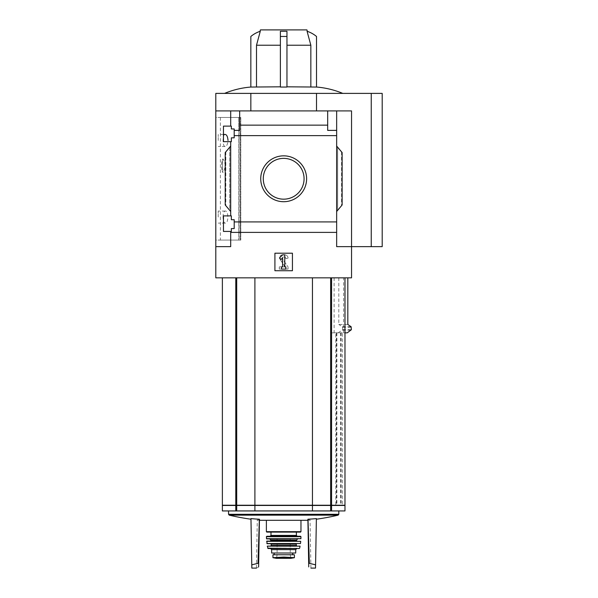 <?xml version="1.0" encoding="UTF-8"?>
<svg xmlns="http://www.w3.org/2000/svg" width="598" height="598" viewBox="0 0 598 598"><rect width="100%" height="100%" fill="white"/><g stroke="black" fill="none" stroke-linecap="round" stroke-linejoin="round"><path stroke-width="0.45" stroke-dasharray="2.99 2.24" d="M223.039 217.089C223.106 213.344 223.816 211.341 225.169 211.064C228.72 210.399 228.735 223.757 225.169 223.106C223.816 222.837 223.106 220.834 223.039 217.089M225.169 134.438C222.381 133.84 222.366 147.063 225.169 146.48C226.739 146.241 227.696 144.238 228.025 140.463M239.888 240.075L220.4 240.075L240.119 240.075L239.888 117.47L220.4 117.47L239.888 117.47L239.888 240.075M222.374 159.883L223.278 159.083L225.723 165.624L223.278 172.194L222.374 171.394L222.374 172.209L222.374 159.883C221.342 163.71 221.342 167.552 222.374 171.394L222.374 159.883M240.119 117.47L240.8 117.47L240.119 117.47L240.119 240.075L240.8 240.075L240.119 240.075L240.119 117.47M223.465 231.426L223.465 215.885L223.465 231.426L223.465 215.885L231.351 215.885L231.351 219.713L234.199 219.713L234.199 228.578L231.351 228.578L231.351 231.426L223.465 231.426M231.351 231.426L231.351 228.578L234.199 228.578L231.351 228.578L231.351 231.426M336.659 211.505L342.131 204.979L336.659 211.505L342.131 204.979L342.131 152.565L342.131 204.979L342.131 152.565L336.659 146.047L336.659 221.918L234.199 221.918L234.199 228.578L234.199 219.713L231.351 219.713L231.351 215.885L223.465 215.885L230.693 215.885L230.693 141.666L231.351 141.666L223.465 141.666L223.465 126.118L223.465 141.666L223.465 126.118L231.351 126.118L231.351 128.966L234.199 128.966L231.351 128.966L234.199 128.966L234.199 137.832L231.351 137.832L231.351 141.666L231.351 137.832L234.199 137.832L234.199 128.966L234.199 130.386L239.671 130.386L239.671 125.154L327.682 125.154L327.682 130.386L336.659 130.386L336.659 135.626L234.199 135.626L234.199 130.386L239.671 130.386L234.199 130.386M234.199 221.918L234.199 219.713L231.351 219.713L231.351 215.885L230.693 215.885L230.693 141.666L223.465 141.666L231.351 141.666L231.351 137.832L234.199 137.832L234.199 135.626M231.351 128.966L231.351 126.118L231.351 128.966M231.351 126.118L223.465 126.118L231.351 126.118M230.693 141.666L230.693 215.885M230.693 126.118L230.693 110.907L230.693 126.118L230.693 110.907L215.803 110.907L215.803 93.393L250.839 93.393L250.839 110.907L215.803 110.907L351.542 110.907L250.839 110.907M260.735 178.772A22.941 22.941 0 0 1 295.143 158.911A22.941 22.941 0 0 1 295.143 198.641A22.941 22.941 0 0 1 260.735 178.772A22.941 22.941 0 0 1 295.143 158.911A22.941 22.941 0 0 1 295.143 198.641A22.941 22.941 0 0 1 260.735 178.772A22.941 22.941 0 0 1 295.143 158.911A22.941 22.941 0 0 1 295.143 198.641A22.941 22.941 0 0 1 260.735 178.772M336.659 146.047L337.638 147.213L336.659 146.047L336.659 135.626M230.693 146.047L230.693 211.505L229.707 210.332L230.693 211.505L230.693 146.047L225.222 152.565L225.222 204.979L230.693 211.505M215.803 110.907L215.803 246.645L230.693 246.645L230.693 231.426L230.693 246.645L215.803 246.645L230.693 246.645L230.693 231.426M336.659 130.386L327.682 130.386L336.659 130.386L336.659 110.907L230.693 110.907M239.671 110.907L239.671 125.154M336.659 221.918L336.659 232.39L230.693 232.39M344.979 505.467L222.374 505.467M344.979 510.939L222.374 510.939M312.455 505.467L312.455 510.939M254.898 505.467L254.898 510.939M344.979 505.243L330.649 505.467L330.649 332.839L335.829 332.839L335.829 505.243L330.141 505.467L340.382 505.467M343.544 277.838L331.576 277.838L344.979 277.838L343.544 277.838L343.544 332.839L342.31 332.839L342.31 505.243M335.829 332.839L342.31 332.839M334.11 277.838L334.11 332.839L336.876 332.839L330.649 332.839L330.649 510.939M334.11 332.839L347.259 332.839M344.979 332.839L343.544 332.839M330.649 332.839L330.649 505.467L330.649 332.839M340.494 332.839L340.494 505.243L335.022 505.467M340.299 505.467L330.649 505.467M329.236 505.467L224.213 505.243L340.382 505.243M255.757 505.467L311.588 505.467L255.757 505.243M237.212 505.467L224.213 505.467L237.212 505.243M382.197 246.645L351.542 246.645L351.542 110.907L351.542 277.838L215.803 277.838L215.803 246.645M331.576 277.838L312.455 277.838L331.576 277.838L331.576 505.243L222.374 505.243M312.455 277.838L236.703 277.838L312.455 277.838L312.455 505.243M236.703 277.838L222.374 277.838L236.703 277.838L236.703 505.243M338.804 277.838L338.804 324.475L347.827 324.475M338.169 332.839L342.744 329.692L342.467 326.755L338.804 324.475M256.505 45.224L260.279 31.268A28.465 28.465 0 0 0 250.839 36.471L250.839 87.046L280.387 86.822L280.387 45.224L256.505 45.224L256.505 86.822L254.3 86.822L280.387 86.822L280.387 31.268L286.958 31.268L286.958 45.224L286.958 31.268L286.509 31.29M280.387 86.822L256.505 86.822M286.958 86.822L313.046 86.822L310.84 86.822L310.84 45.224L286.958 45.224L286.958 86.822L310.84 86.822L286.958 87.046L286.958 45.224M310.84 86.822L316.514 87.046L316.514 36.471A28.465 28.465 0 0 0 307.073 31.268L310.84 45.224M289.559 93.393L224.564 93.393L289.559 93.393M306.938 29.9L260.414 29.9M286.958 87.046L286.958 36.471L280.387 36.471L280.387 31.268L280.387 45.224M327.682 125.154L327.682 110.907M336.659 110.907L336.659 246.645L351.542 246.645L336.659 246.645L351.542 246.645L351.542 110.907L336.659 110.907L336.659 232.39M229.707 210.332L225.222 204.979L229.707 210.332L229.707 147.213L225.835 151.832L229.707 147.213L229.707 210.332M225.222 152.565L225.222 204.979L225.222 152.565L225.835 151.832L225.222 152.565M274.916 253.208L292.429 253.208L292.429 270.722L274.916 270.722L274.916 253.208L274.916 270.722L292.429 270.722L292.429 253.208L274.916 253.208L274.916 270.722L292.429 270.722L292.429 253.208L274.916 253.208M215.803 117.47L215.803 240.075L240.8 240.075L215.803 240.075L215.803 117.47L240.8 117.47L215.803 117.47M316.514 110.907L316.514 93.393L250.839 93.393M371.246 246.645L371.246 93.393L316.514 93.393M382.197 93.393L371.246 93.393M263.277 178.772A20.392 20.392 0 0 1 293.872 161.109A20.392 20.392 0 0 1 293.872 196.436A20.392 20.392 0 0 1 263.277 178.772A20.392 20.392 0 0 1 293.872 161.109A20.392 20.392 0 0 1 293.872 196.436A20.392 20.392 0 0 1 263.277 178.772A20.392 20.392 0 0 1 293.872 161.109A20.392 20.392 0 0 1 293.872 196.436A20.392 20.392 0 0 1 263.277 178.772M282.577 254.853L279.483 257.947L281.03 259.495L282.577 257.947L282.577 266.895L281.486 266.895L281.486 269.085L285.866 269.085L285.866 266.895L284.768 266.895L284.768 254.853L282.577 254.853M284.962 266.895L279.296 266.895L285.141 266.551L280.088 259.33L284.962 266.895M282.413 254.853A2.848 2.848 0 0 0 280.088 259.33A2.848 2.848 0 0 1 282.413 254.853L284.768 254.853L282.413 254.853M288.057 258.134A3.282 3.282 0 0 0 284.768 254.853A3.282 3.282 0 0 1 288.057 258.134L285.866 258.575L288.057 258.134M285.866 258.575A1.532 1.532 0 0 0 284.334 257.043L283.258 257.043L284.334 257.043A1.532 1.532 0 0 1 285.866 258.575M283.258 257.043A1.091 1.091 0 0 0 282.361 258.762L288.057 266.895L282.361 258.762A1.091 1.091 0 0 1 283.258 257.043M288.057 269.085L288.057 266.895L288.057 269.085L279.296 269.085L288.057 269.085M279.296 266.895L279.296 269.085L279.296 266.895M286.958 36.471L286.958 31.268M280.387 87.046L280.387 36.471M254.898 277.838L254.898 505.243M336.876 332.839L336.876 505.243L334.76 505.467M336.876 505.243L331.576 505.243M283.676 510.939L338.804 510.939L283.676 510.939M260.197 520.305L307.155 520.305M307.918 519.998L310.063 519.998L307.918 519.998L307.903 519.228L308.732 566.919L307.918 519.998M315.52 568.1L316.379 518.601A236.083 204.456 90 0 1 308.007 519.221A236.703 236.666 180 0 1 307.903 519.228L308.732 566.919M259.345 519.221L258.007 563.294L258.68 563.294L259.435 519.998L257.282 519.998L259.435 519.998L258.613 566.919C255.735 568.481 255.735 568.481 258.613 566.919L259.45 519.228A236.703 236.666 180 0 1 259.345 519.221A236.083 204.456 -90 0 1 250.966 518.601L251.833 568.1M258.007 563.294L251.773 564.856M315.572 564.856L308.673 563.294M309.338 563.294L308.007 519.221M340.494 505.243L335.829 505.243M340.299 505.243L335.022 505.243M334.76 505.243L329.236 505.243M218.218 140.463L218.218 134.438L218.218 140.463M218.218 217.089L218.218 211.064L218.218 217.089M278.01 557.381L289.342 557.381L283.676 557.059L272.95 557.672L272.95 554.765L294.403 554.765M289.342 557.381L294.403 557.672M292.699 553.015L274.131 553.015L292.758 553.015L292.699 554.765L274.131 554.765L292.699 554.765M271.634 553.015L295.718 553.015M283.676 520.305L300.973 520.305L283.676 520.305M266.82 532.108L300.532 532.108M283.676 532.108L296.376 532.108L283.676 532.108M270.102 536.264L300.532 536.264M266.82 536.264L283.676 536.264M266.648 538.895L300.697 538.895M283.676 538.895L269.661 538.895L283.676 538.895M266.828 541.085L300.517 541.085M267.082 543.709L300.271 543.709M283.676 543.709L296.593 543.709L283.676 543.709M277.106 545.899L296.593 545.899M267.493 545.899L299.852 545.899M268.121 548.53L299.232 548.53M270.535 548.53L296.81 548.53M292.758 554.765L292.758 553.015M266.431 538.686L300.914 538.686M283.676 554.877L277.106 554.877L283.676 554.877M236.703 505.467L236.703 510.939M235.776 505.467L235.776 510.939M331.576 505.467L331.576 510.939M337.638 147.213L337.638 210.332L337.638 147.213M341.518 151.832L341.518 205.712L341.518 151.832M225.835 151.832L225.835 205.712L225.835 151.832M342.467 326.755L351.138 326.755M342.744 327.218L351.385 327.218M342.744 329.692L351.385 329.692M342.467 330.163L351.138 330.163M235.776 277.838L235.776 505.243M330.649 277.838L330.649 505.243M228.548 514.302L338.804 514.302M229.221 515.155L338.124 515.155M341.129 332.839L341.129 505.243M336.427 332.839L336.427 505.243M238.647 117.47L238.647 240.075L238.647 117.47M266.379 531.667L300.973 531.667M270.976 535.389L296.376 535.389M266.379 536.705L300.966 536.705M270.759 539.987L296.593 539.987M270.759 540.644L296.593 540.644M266.611 541.325L300.734 541.325M266.865 543.522L300.488 543.522M271.193 544.15L296.152 544.15M271.193 545.466L296.152 545.466M267.284 546.161L300.069 546.161M267.695 548.187L299.658 548.187M271.634 549.622L295.718 549.622M276.388 558.315L290.957 558.315M283.676 558.031L290.576 558.031L283.676 558.031M220.4 117.47L220.4 240.075M256.445 568.1L257.282 519.998A238.109 238.109 0 0 0 259.427 520.23M307.918 520.23A238.109 238.109 0 0 0 310.063 519.998L310.908 568.1M341.152 332.839L341.152 505.243M240.8 117.47L240.8 240.075L240.8 117.47M223.465 134.438L218.218 134.438M225.169 146.48L218.218 146.48M225.169 211.064L218.218 211.064M225.169 223.106L218.218 223.106M223.278 159.068L222.374 159.068M223.278 172.209L222.374 172.209M277.106 538.678L277.106 554.877L276.448 558.323L283.676 558.323M290.239 538.678L290.239 554.877L290.897 558.323"/><path stroke-width="0.9" d="M228.025 140.463C227.696 136.688 226.739 134.677 225.169 134.438L223.465 134.438M223.465 231.426L223.465 215.885L231.351 215.885L231.351 219.713L234.199 219.713L234.199 228.578L231.351 228.578L231.351 231.426L223.465 231.426M223.465 141.666L223.465 126.118L231.351 126.118L231.351 128.966L234.199 128.966L234.199 137.832L231.351 137.832L231.351 141.666L223.465 141.666M230.693 141.666L230.693 215.885M230.693 126.118L230.693 110.907L215.803 110.907L215.803 93.393L382.197 93.393L382.197 246.645L371.246 246.645L371.246 93.393M260.735 178.772A22.941 22.941 0 0 1 295.143 158.911A22.941 22.941 0 0 1 295.143 198.641A22.941 22.941 0 0 1 260.735 178.772M230.693 231.426L230.693 246.645L215.803 246.645L215.803 277.838L351.542 277.838L351.542 246.645L336.659 246.645L336.659 221.918L234.199 221.918M336.659 221.918L336.659 135.626L234.199 135.626M215.803 246.645L215.803 110.907M336.659 135.626L336.659 130.386L327.682 130.386L327.682 125.154L239.671 125.154L239.671 130.386L234.199 130.386M327.682 125.154L327.682 110.907L230.693 110.907M336.659 232.39L230.693 232.39M235.776 505.467L235.776 510.939L222.374 510.939L222.374 505.467L254.898 505.467L254.898 510.939L344.979 510.939L344.979 505.467L331.576 505.467L331.576 510.939M235.776 510.939L254.898 510.939M254.898 505.467L312.455 505.467L312.455 510.939M312.455 505.467L331.576 505.467M222.374 277.838L222.374 505.243L344.979 505.243L344.979 277.838M347.827 277.838L347.827 324.475L351.138 326.755L351.385 329.692L347.259 332.839L344.979 332.839M256.505 86.822L256.505 45.224L280.387 45.224M280.387 86.822L250.839 87.046C241.749 87.794 232.988 89.909 224.564 93.393M286.958 86.822L316.514 87.046L316.514 36.471A28.465 28.465 0 0 0 307.073 31.268L310.84 45.224L286.958 45.224M286.958 87.046L280.387 87.046L286.958 87.046L286.958 36.471L280.387 36.471L280.387 87.046M310.84 86.822L310.84 45.224M260.025 31.35L260.414 29.9L306.938 29.9L307.327 31.35M250.839 87.046L250.839 36.471A28.465 28.465 0 0 1 260.279 31.268L256.505 45.224M286.958 36.471L286.958 31.268L280.387 31.268L280.387 36.471M371.246 246.645L351.542 246.645L351.542 110.907L327.682 110.907M239.671 110.907L239.671 125.154M336.659 110.907L336.659 130.386M230.693 211.505L225.222 204.979L225.222 152.565L230.693 146.047M336.659 146.047L342.131 152.565L342.131 204.979L336.659 211.505M274.916 270.722L274.916 253.208L292.429 253.208L292.429 270.722L274.916 270.722M250.839 110.907L250.839 93.393M316.514 110.907L316.514 93.393M263.277 178.772A20.392 20.392 0 0 1 293.872 161.109A20.392 20.392 0 0 1 293.872 196.436A20.392 20.392 0 0 1 263.277 178.772M279.483 257.947L282.577 254.853L284.768 254.853L284.768 266.895L285.866 266.895L285.866 269.085L281.486 269.085L281.486 266.895L282.577 266.895L282.577 257.947L281.03 259.495L279.483 257.947M254.898 277.838L254.898 505.243M312.455 277.838L312.455 505.243M307.918 520.23A238.109 238.109 0 0 1 307.155 520.305L260.197 520.305A238.109 238.109 0 0 1 259.427 520.23M308.007 519.221L309.338 563.294L308.673 563.294L307.903 519.228A236.703 236.666 180 0 0 308.007 519.221A236.083 204.456 90 0 0 316.379 518.601L315.52 568.1L310.908 568.1M256.445 568.1L251.833 568.1L250.966 518.601A236.083 204.456 -90 0 0 259.345 519.221A236.703 236.666 180 0 0 259.45 519.228L258.613 566.919C255.735 568.481 255.735 568.481 258.613 566.919L258.68 563.294L258.007 563.294L259.345 519.221M251.773 564.856L258.007 563.294M308.732 566.919C311.618 568.481 311.618 568.481 308.732 566.919C311.618 568.481 311.618 568.481 308.732 566.919L308.673 563.294M309.338 563.294L315.572 564.856M294.403 554.765L294.403 557.672L294.403 554.765L272.95 554.765L272.95 557.672L283.676 557.059L289.342 557.381L278.01 557.381M294.403 557.672L289.342 557.381M295.718 549.622L295.718 553.015L271.634 553.015L271.634 549.622L270.535 548.53L296.81 548.53L295.718 549.622L271.634 549.622M300.532 532.108L266.82 532.108L266.379 531.667L300.973 531.667L300.532 532.108M283.676 536.264L297.251 536.264L270.102 536.264L270.976 535.389L296.376 535.389L297.251 536.264M266.379 536.705L300.966 536.705L300.532 536.264L266.82 536.264L266.379 536.705L266.648 538.895L300.914 538.686L266.431 538.686M266.611 541.325L300.734 541.325L266.828 541.085L267.082 543.709L300.488 543.522L266.865 543.522M270.759 543.709L271.193 544.15L296.152 544.15L296.593 545.899L277.106 545.899M267.284 546.161L300.069 546.161L267.284 546.161L268.121 548.53L299.232 548.53L267.695 548.187M292.758 554.765L292.758 553.015M236.703 505.467L236.703 510.939M330.649 505.467L330.649 510.939M331.576 277.838L331.576 505.243M235.776 277.838L235.776 505.243M236.703 277.838L236.703 505.243M330.649 277.838L330.649 505.243M338.804 510.939L338.804 514.302L228.548 514.302L229.221 515.155A238.109 238.109 0 0 0 250.981 519.214M338.804 514.302L338.124 515.155L229.221 515.155M297.684 538.895L296.593 539.987L270.759 539.987L269.661 538.895M296.593 539.987L296.593 540.644L270.759 540.644L270.318 541.085M296.152 545.466L271.193 545.466L270.759 545.899M292.699 554.765L292.699 553.015M294.403 557.71L290.957 558.315L276.388 558.315L272.95 557.71M316.514 87.031C325.604 87.794 334.357 89.909 342.789 93.393M228.548 510.939L228.548 514.302M316.372 519.214A238.109 238.109 0 0 0 338.124 515.155M266.379 520.305L266.379 531.667M300.973 520.305L300.973 531.667M270.976 532.108L270.976 535.389M296.376 532.108L296.376 535.389M300.966 536.705L300.914 538.686M270.759 539.987L270.759 540.644M296.593 540.644L297.027 541.085M300.734 541.325L300.488 543.522M296.152 544.15L296.593 543.709M271.193 544.15L271.193 545.466M300.069 546.161L299.658 548.187M274.131 554.765L274.131 553.015M290.957 558.315L290.576 558.031M276.388 558.315L283.676 558.323"/></g></svg>
